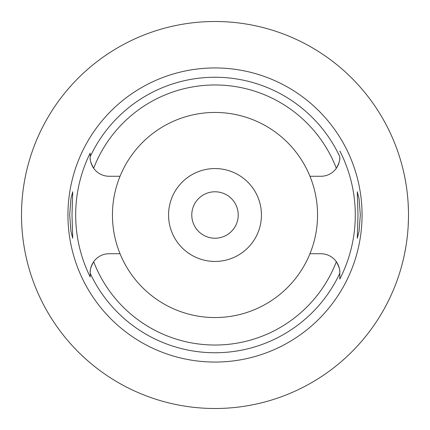<?xml version="1.0" encoding="UTF-8"?>
<svg xmlns="http://www.w3.org/2000/svg" width="430" height="430" viewBox="0 0 430 430"><rect width="100%" height="100%" fill="white"/><g stroke="black" fill="none" stroke-linecap="round" stroke-linejoin="round"><path stroke-width="0.64" d="M120.045 176.262A102.555 102.555 0 0 0 215 317.555A102.555 102.555 0 0 0 309.955 176.262A102.555 102.555 0 0 0 120.045 176.262L109.08 176.262A18.888 18.888 0 0 1 93.659 168.28C90.956 163.352 89.8 159.718 90.192 157.375A18.888 18.888 0 0 0 90.252 158.874M339.808 156.816L339.808 157.375C340.2 159.718 339.044 163.352 336.341 168.28A18.888 18.888 0 0 1 320.92 176.262L309.955 176.262M90.311 159.508A18.888 18.888 0 0 0 90.359 159.863M90.558 161.073A18.888 18.888 0 0 0 90.875 162.406M90.902 162.497A18.888 18.888 0 0 0 91.837 165.082M92.084 165.609A18.888 18.888 0 0 0 93.659 168.28A130.021 130.021 0 0 1 336.341 168.28M90.192 276.592L90.192 276.915A139.32 139.32 0 0 1 90.192 153.085L90.192 156.38M339.808 156.703A137.75 137.75 0 0 0 90.192 156.703L90.192 153.091M90.192 276.915L90.192 272.921M90.192 273.184L90.192 274.394M92.869 262.934A18.888 18.888 0 0 0 92.09 264.38M91.869 264.842A18.888 18.888 0 0 0 90.558 268.933M90.354 270.147A18.888 18.888 0 0 0 90.316 270.491M90.252 271.11A18.888 18.888 0 0 0 90.192 272.582M120.045 253.738L109.08 253.738A18.888 18.888 0 0 0 93.659 261.719C90.956 266.648 89.8 270.282 90.192 272.625M337.915 264.391A18.888 18.888 0 0 0 320.92 253.738L309.955 253.738M93.659 261.719A130.021 130.021 0 0 0 336.341 261.719C339.044 266.648 340.2 270.282 339.808 272.625L339.808 279.059A140.287 140.287 0 0 0 339.808 150.941M215 67.94A147.06 147.06 0 0 0 67.94 215A147.06 147.06 0 0 0 215 362.06A147.06 147.06 0 0 0 362.06 215A147.06 147.06 0 0 0 215 67.94M72.004 215L72.724 191.78L70.966 198.509L69.681 215L70.945 231.361L72.724 238.22L72.004 215M360.318 215L359.055 198.638L357.276 191.78L357.996 215L357.276 238.22L359.034 231.49L360.318 215M337.131 167.066A18.888 18.888 0 0 0 337.91 165.62M338.13 165.158A18.888 18.888 0 0 0 339.442 161.067M339.646 159.852A18.888 18.888 0 0 0 339.684 159.508M339.748 158.89A18.888 18.888 0 0 0 339.808 157.418M339.808 157.375L339.808 157.068M339.808 278.785L339.808 274.012M339.808 273.233L339.808 272.625A18.888 18.888 0 0 0 339.748 271.126M339.689 270.491A18.888 18.888 0 0 0 339.641 270.137M339.442 268.927A18.888 18.888 0 0 0 339.125 267.594M339.098 267.503A18.888 18.888 0 0 0 338.163 264.918M215 261.44A46.44 46.44 0 0 0 261.44 215A46.44 46.44 0 0 0 215 168.56A46.44 46.44 0 0 0 168.56 215A46.44 46.44 0 0 0 215 261.44M215 238.22A23.22 23.22 0 0 0 238.22 215A23.22 23.22 0 0 0 215 191.78A23.22 23.22 0 0 0 191.78 215A23.22 23.22 0 0 0 215 238.22M25.408 176.3L24.854 179.138M24.51 180.998L23.93 184.432M23.924 245.53L24.521 249.051M24.854 250.857L25.408 253.7M215 408.5A193.5 193.5 0 0 1 21.5 215A193.5 193.5 0 0 1 215 21.5A193.5 193.5 0 0 1 408.5 215A193.5 193.5 0 0 1 215 408.5M403.759 172.43L404.388 175.327M404.684 176.773L404.99 178.321M405.098 178.885L405.947 183.674M406.662 188.383L406.818 189.539M407.371 194.113L407.592 196.274M408.161 203.578L408.462 211.13M408.462 218.87L408.167 226.336M407.602 233.592L407.43 235.312M406.839 240.316L406.629 241.853M405.968 246.197L404.684 253.238M404.399 254.625L403.759 257.57M339.808 273.297A137.75 137.75 0 0 1 90.192 273.297"/></g></svg>
